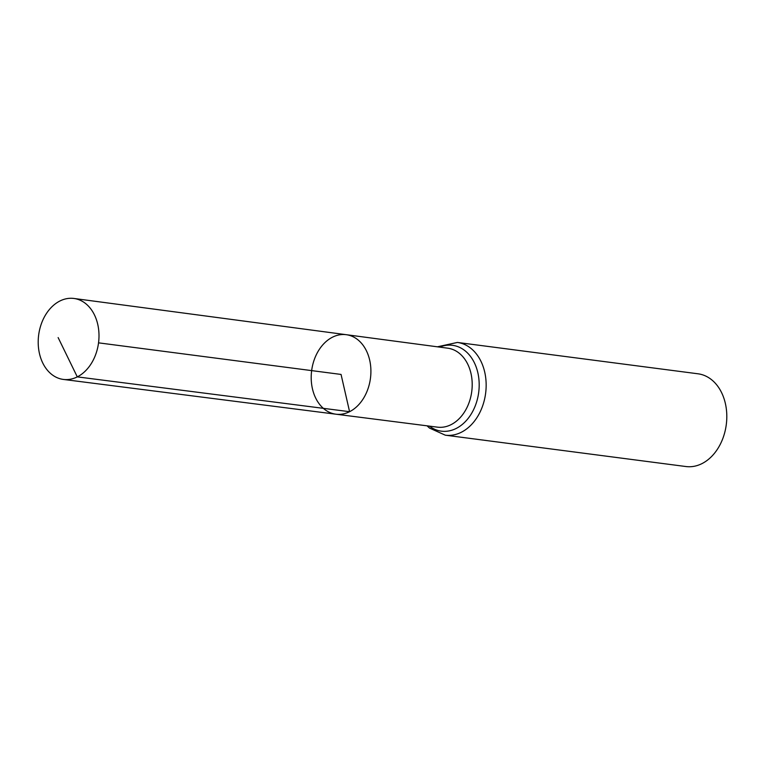 <?xml version="1.0" encoding="UTF-8"?>
<svg xmlns="http://www.w3.org/2000/svg" width="765" height="765" viewBox="0 0 765 765"><rect width="100%" height="100%" fill="white"/><g stroke="black" fill="none" stroke-linecap="round" stroke-linejoin="round"><path stroke-width="1.15" d="M335.931 414.2L437.475 427.157A39.818 29.443 -82.6 0 0 451.034 424.671A39.818 29.443 -82.6 0 0 472.158 382.328A39.818 29.443 -82.6 0 0 447.764 348.19L346.287 334.697A40.086 29.653 97.4 0 1 370.862 369.065A40.086 29.653 97.4 0 1 349.586 411.694A40.086 29.653 97.4 0 1 335.931 414.2A40.086 29.653 97.4 0 1 311.651 370.604A40.086 29.653 97.4 0 1 346.287 334.697A40.086 29.653 97.4 0 1 370.862 369.065A40.086 29.653 97.4 0 1 349.586 411.694A40.086 29.653 97.4 0 1 335.931 414.2L63.38 379.43A40.822 30.189 97.4 0 1 38.25 344.499A40.822 30.189 97.4 0 1 59.909 300.999A40.822 30.189 97.4 0 1 73.937 298.465A40.822 30.189 97.4 0 1 98.953 333.464A40.822 30.189 97.4 0 1 77.284 376.877A40.822 30.189 97.4 0 1 63.38 379.43M427.061 425.828L429.481 428.065L445.297 435.18L685.947 466.535A46.761 34.588 -82.6 0 0 701.935 463.628A46.761 34.588 -82.6 0 0 726.75 413.846A46.761 34.588 -82.6 0 0 698.024 373.798L457.384 342.443L437.36 346.813M98.542 342.844L341.056 374.439L349.586 411.694L77.284 376.877L58.13 337.575M445.297 435.18A46.761 34.588 -82.6 0 0 461.295 432.273A46.761 34.588 -82.6 0 0 486.1 382.49A46.761 34.588 -82.6 0 0 457.384 342.443M429.385 426.124A43.289 32.015 -82.6 0 0 456.17 428.467A43.289 32.015 -82.6 0 0 478.115 373.97A43.289 32.015 -82.6 0 0 439.674 347.119M346.287 334.697L73.937 298.465"/></g></svg>
